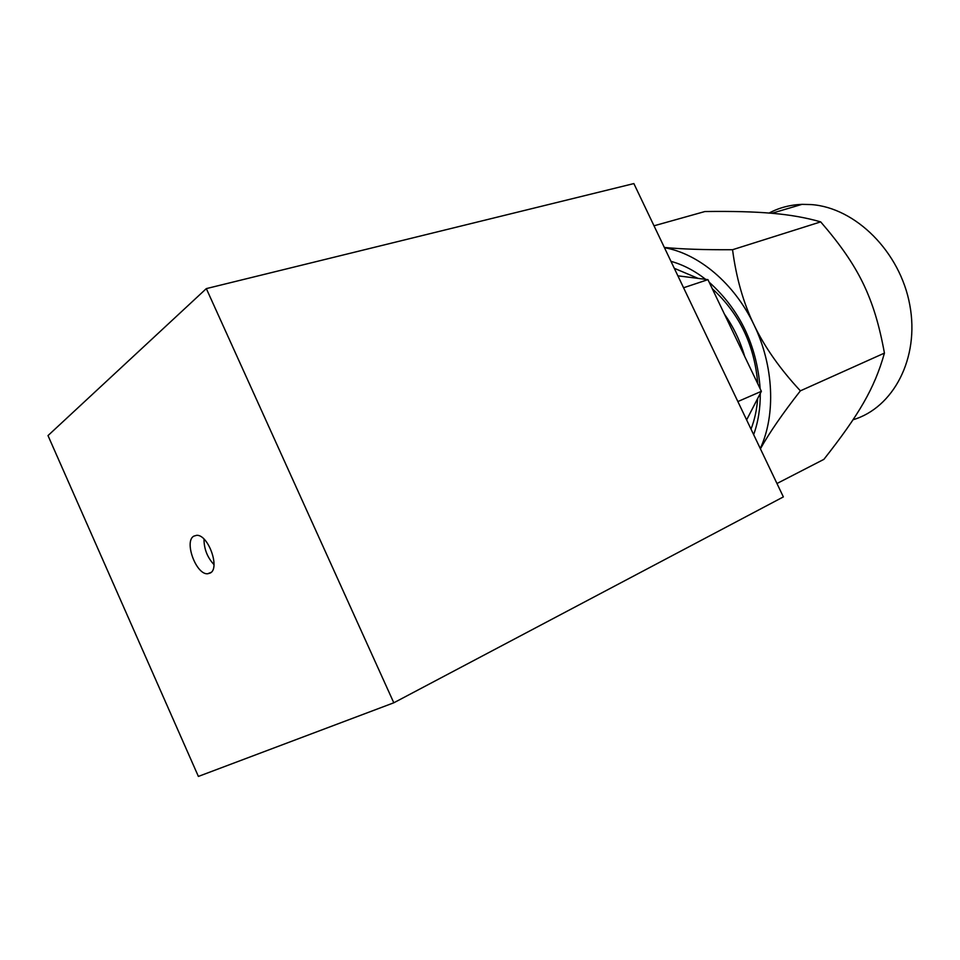 <?xml version="1.0" encoding="UTF-8"?>
<svg xmlns="http://www.w3.org/2000/svg" width="960" height="960" viewBox="0 0 960 960"><rect width="100%" height="100%" fill="white"/><g stroke="black" fill="none" stroke-linecap="round" stroke-linejoin="round"><path stroke-width="1.44" d="M204 539.088C204 548.892 207.324 557.4 213.984 564.6M210.24 573.048L207.648 573.768C196.188 574.896 183.852 541.5 193.776 536.148L196.68 535.32C208.224 534.384 220.38 568.26 210.24 573.048M206.328 288.612L633.864 183.576L783.36 496.908L393.804 702.792L198.384 776.424L48 435.588L206.328 288.612L393.804 702.792M746.616 419.916L761.376 391.32L760.152 388.752L707.94 279.648L677.868 275.82M760.272 448.524C775.956 414.876 773.88 365.688 753.948 324.732C734.436 283.524 698.64 253.56 664.464 247.716M705.684 279.36C694.512 270.66 682.932 264.648 670.956 261.336M760.152 388.752C756.936 345.456 739.944 309.924 709.152 282.18M753.648 434.64C758.16 422.124 760.368 408.396 760.272 393.456M769.08 213.048C779.184 207.708 790.164 204.816 802.008 204.348L811.212 204.576C855.468 207.612 900.168 251.808 909.804 305.016C919.788 358.2 893.268 407.928 853.056 419.748M654 225.804L704.904 211.536C732.108 211.152 754.452 211.74 771.972 213.288C789.756 214.776 806.004 217.644 820.692 221.88C858.768 265.944 874.296 297.696 884.436 353.1C874.428 388.608 859.068 414.612 823.884 459.36L776.964 483.516M664.332 247.452C681.612 249.132 704.352 249.888 732.552 249.72L820.692 221.88M732.552 249.72C736.236 277.848 743.364 302.856 753.948 324.732C764.424 346.74 779.892 368.784 800.376 390.84L884.436 353.1M800.376 390.84C782.604 413.58 769.284 432.912 760.404 448.824M751.008 429.108C754.656 419.772 756.876 409.584 757.656 398.52M757.752 383.748C754.62 345.3 739.464 313.62 712.272 288.696M698.208 278.412L674.28 268.296M737.856 401.556L761.376 391.32M683.568 287.76L707.94 279.648M744.708 356.496C740.256 341.1 733.512 327.012 724.476 314.208M207.648 573.768L211.128 572.364M771.9 213.276L802.008 204.348"/></g></svg>
